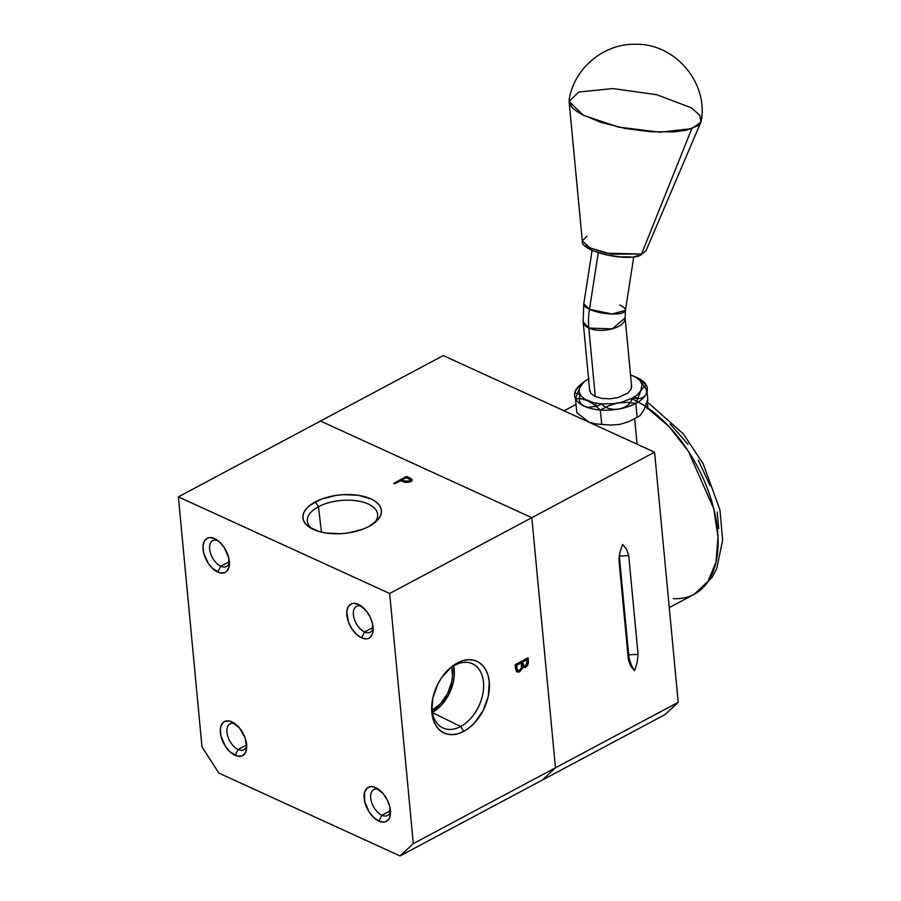 <?xml version="1.0" encoding="UTF-8"?>
<svg xmlns="http://www.w3.org/2000/svg" width="901" height="901" viewBox="0 0 901 901"><rect width="100%" height="100%" fill="white"/><g stroke="black" fill="none" stroke-linecap="round" stroke-linejoin="round"><path stroke-width="1.35" d="M454.847 665.242A35.33 23.437 114.6 0 0 446.322 671.684A35.33 23.437 -65.4 0 1 454.847 665.242A35.33 23.437 -65.4 0 1 471.865 663.508A35.33 23.437 -65.4 0 1 482.936 693.32A35.33 23.437 -65.4 0 1 460.648 726.521L463.778 731.364A39.441 26.163 -65.4 0 1 431.861 704.086A39.441 26.163 -65.4 0 1 447.031 670.93A39.441 26.163 -65.4 0 1 457.314 662.956L454.847 665.242L457.314 662.956A39.441 26.163 -65.4 0 1 489.266 681.843A39.441 26.163 -65.4 0 1 463.778 731.364L460.648 726.521A35.33 23.437 -65.4 0 1 442.492 727.738A35.33 23.437 -65.4 0 1 431.973 703.05A35.33 23.437 114.6 0 0 460.648 726.521L432.446 712.601L460.648 726.521A35.33 23.437 114.6 0 0 483.477 682.158A35.33 23.437 114.6 0 0 454.847 665.242M220.79 566.233A14.641 8.267 -118.1 0 0 229.383 562.055A14.641 8.267 61.9 0 1 226.478 566.447A14.641 8.267 61.9 0 1 220.79 566.233L229.35 561.661L220.79 566.233A14.641 8.267 61.9 0 1 210.507 553.18A14.641 8.267 61.9 0 1 212.692 540.623A14.641 8.267 61.9 0 1 217.963 540.656A14.641 8.267 -118.1 0 0 209.651 549.25A14.641 8.267 -118.1 0 0 220.79 566.233L217.772 572.079L220.79 566.233M214.607 538.607A19.293 10.902 61.9 0 1 216.15 539.417A19.293 10.902 61.9 0 1 229.395 564.251A19.293 10.902 61.9 0 1 217.772 572.079A19.293 10.902 61.9 0 1 203.063 549.34A19.293 10.902 61.9 0 1 214.607 538.607L217.535 540.33L214.607 538.607L209.708 537.582L207.579 538.088L204.392 541.05L203.007 546.186L203.626 552.718L208.03 562.934L212.636 568.508L220.306 572.935L224.799 572.597L226.601 571.425L228.933 567.303L228.764 557.967L224.36 547.752L219.754 542.177L214.607 538.607M364.567 631.984A14.641 8.267 -118.1 0 0 373.16 627.806A14.641 8.267 61.9 0 1 370.255 632.209A14.641 8.267 61.9 0 1 364.567 631.984L373.127 627.423L364.567 631.984A14.641 8.267 61.9 0 1 354.273 618.942A14.641 8.267 61.9 0 1 356.469 606.373A14.641 8.267 61.9 0 1 361.74 606.418A14.641 8.267 -118.1 0 0 353.429 615A14.641 8.267 -118.1 0 0 364.567 631.984L361.549 637.84L364.567 631.984M358.384 604.357A19.293 10.902 61.9 0 1 359.927 605.168A19.293 10.902 61.9 0 1 373.172 630.013A19.293 10.902 61.9 0 1 361.549 637.84A19.293 10.902 61.9 0 1 346.84 615.09A19.293 10.902 61.9 0 1 358.384 604.357L361.312 606.091L358.384 604.357L353.485 603.343L351.356 603.85L348.169 606.812L346.784 611.948L348.439 621.96L351.807 628.684L356.402 634.27L361.549 637.84L366.459 638.865L368.577 638.358L370.379 637.187L372.71 633.054L372.541 623.729L370.007 616.791L365.952 610.518L358.384 604.357M381.889 815.259A14.641 8.267 -118.1 0 0 390.482 811.08A14.641 8.267 61.9 0 1 387.576 815.484A14.641 8.267 61.9 0 1 381.889 815.259L390.448 810.697L381.889 815.259A14.641 8.267 61.9 0 1 371.606 802.217A14.641 8.267 61.9 0 1 373.791 789.648A14.641 8.267 61.9 0 1 379.073 789.681A14.641 8.267 -118.1 0 0 370.75 798.275A14.641 8.267 -118.1 0 0 381.889 815.259L378.882 821.115L381.889 815.259M375.717 787.632A19.293 10.902 61.9 0 1 377.249 788.443A19.293 10.902 61.9 0 1 390.493 813.288A19.293 10.902 61.9 0 1 378.882 821.115A19.293 10.902 61.9 0 1 364.162 798.365A19.293 10.902 61.9 0 1 375.717 787.632L378.634 789.366L373.183 786.787L370.807 786.607L366.887 788.296L364.556 792.418L364.725 801.744L369.128 811.959L373.735 817.534L378.882 821.115L383.781 822.14L385.91 821.622L389.097 818.671L390.032 816.329L389.863 807.003L387.329 800.065L383.274 793.792L375.717 787.632M238.112 749.508A14.641 8.267 -118.1 0 0 246.705 745.33A14.641 8.267 61.9 0 1 243.799 749.722A14.641 8.267 61.9 0 1 238.112 749.508L246.683 744.936L238.112 749.508A14.641 8.267 61.9 0 1 227.829 736.455A14.641 8.267 61.9 0 1 230.025 723.886A14.641 8.267 61.9 0 1 235.296 723.931A14.641 8.267 -118.1 0 0 226.973 732.524A14.641 8.267 -118.1 0 0 238.112 749.508L235.105 755.353L238.112 749.508M231.94 721.881A19.293 10.902 61.9 0 1 233.472 722.692A19.293 10.902 61.9 0 1 246.716 747.526A19.293 10.902 61.9 0 1 235.105 755.353A19.293 10.902 61.9 0 1 220.385 732.614A19.293 10.902 61.9 0 1 231.94 721.881L234.857 723.604L229.406 721.025L224.912 721.363L223.11 722.534L220.779 726.668L220.328 729.461L220.948 735.993L225.351 746.208L229.958 751.783L237.627 756.209L242.132 755.871L245.32 752.909L246.705 747.774L245.049 737.761L239.497 728.042L231.94 721.881M318.47 506.745A35.33 17.344 -5.4 0 0 312.703 529.135A35.33 17.344 174.6 0 1 307.365 521.352A35.33 17.344 174.6 0 1 318.47 506.745L321.432 532.153L318.47 506.745A35.33 17.344 174.6 0 1 356.053 500.708A35.33 17.344 174.6 0 1 377.699 514.696A35.33 17.344 174.6 0 1 373.904 523.357A35.33 17.344 -5.4 0 0 363.644 502.308A35.33 17.344 -5.4 0 0 318.47 506.745L315.327 501.891L318.47 506.745M369.005 526.443A39.441 19.36 174.6 0 1 310.755 528.099A39.441 19.36 174.6 0 1 315.327 501.891A39.441 19.36 174.6 0 1 367.056 497.352A39.441 19.36 174.6 0 1 375.627 521.961A39.441 19.36 174.6 0 1 369.005 526.443L377.947 519.64L380.436 515.856L381.45 512.016L380.954 508.254L378.972 504.706L375.571 501.542L370.885 498.85L358.429 495.313L343.495 494.66L335.803 495.449L321.443 499.143L310.237 505.123L306.385 508.693L303.896 512.478L302.882 516.318L303.378 520.091L305.36 523.627L308.761 526.792L319.236 531.59L325.903 533.02L340.837 533.674L348.518 532.885L362.878 529.191L369.005 526.443M528.087 657.786L515.169 664.679L516.318 671.234L519.303 671.988L522.715 667.078L525.215 667.585L527.603 665.434L528.425 662.607L528.087 657.786L515.169 664.679L515.563 668.846L517.264 672.022L519.697 671.797L522.355 668.519L522.715 667.078L521.634 666.582L525.632 667.393L524.123 666.695L524.844 666.211L524.123 666.695L525.632 667.393L528.369 660.793L526.916 660.129M522.715 667.078L523.402 667.618M525.429 659.205L526.894 659.87L527.04 663.598L526.128 665.535L524.067 666.132L522.839 663.012L521.386 662.809M521.499 663.62L522.557 665.445L524.067 666.132M525.52 660.613L525.384 659.228L525.52 660.613M525.474 666.019L523.447 665.58L522.749 662.089L526.894 659.87L527.074 661.751L525.474 666.019M522.321 665.31L521.521 663.699L521.262 668.317L518.942 670.637L517.174 669.398L516.622 665.355L521.431 662.787L521.634 666.672M516.645 671.538L519.258 670.333M526.837 659.847L526.713 658.518M519.922 662.145L520.068 663.744M517.433 669.939L515.946 669.285L515.383 667.348M521.409 663.023L521.251 661.435M518.897 670.637L518.188 671.11L519.697 671.797L516.566 671.527M410.552 481.945L410.372 480.019L408.108 481.63L404.144 480.909L404.256 482.125L404.144 480.909L402.049 479.929L402.184 481.292L402.049 479.929L406.362 477.631L410.372 480.019L409.561 482.114L409.482 481.179L404.144 480.909L402.049 479.929L406.362 477.631L411.712 480.796L411.52 478.87L406.599 476.426L406.734 477.8L406.599 476.426L393.681 483.319L394.762 483.814L400.731 480.627L405.912 482.508L410.563 481.675L411.52 478.87L408.975 477.507L409.099 478.893L408.975 477.507L406.599 476.426L393.681 483.319M412.106 479.816L411.52 478.87L411.734 480.807M411.881 480.943L409.831 479.749M178.364 496.868L320.508 421.049L531.815 517.681L389.66 593.5L178.364 496.868L202.004 746.974L218.92 773.114L400.033 855.95L413.311 843.618L555.455 767.798L542.177 780.131L400.033 855.95L542.177 780.131L555.455 767.798L413.311 843.618L400.033 855.95L218.92 773.114L202.004 746.974L178.364 496.868L389.66 593.5L413.311 843.618L389.66 593.5L531.815 517.681L555.455 767.798L678.216 702.318L664.938 714.651L542.177 780.131L664.938 714.651L678.216 702.318L555.455 767.798L531.815 517.681L654.577 452.201L678.216 702.318L654.577 452.201L531.815 517.681L320.508 421.049L178.364 496.868M394.762 483.814L400.731 480.627M401.587 481.021L404.876 482.317M410.563 481.675L412.05 480.278L411.52 478.87M431.962 710.36L440.589 703.568L447.504 693.624L451.66 682.046L452.482 676.2L451.874 667.055A31.659 21.005 -65.4 0 1 432.097 710.292M432.39 712.331A34.08 22.604 114.6 0 0 453.608 665.94L454.25 675.682L453.361 681.978L448.889 694.446L441.445 705.145L432.153 712.454M457.314 662.956L451.773 666.605L441.907 677.225L437.954 683.803L432.773 698.219L431.827 712.477L433.009 718.863L435.251 724.404L438.46 728.898L442.526 732.186L447.279 734.112L452.539 734.63L458.113 733.696L463.778 731.364L469.32 727.726L474.523 722.906L483.139 710.517L488.319 696.101L489.266 681.843L488.083 675.468L485.842 669.916L482.632 665.422L478.566 662.145L473.813 660.208L468.554 659.701L462.979 660.624L457.314 662.956M618.953 558.811L619.888 552.64L622.568 544.429L626.477 549.126L628.718 555.59L619.347 556.097A22.187 12.524 61.9 0 1 619.291 555.455A22.187 12.524 -118.1 0 0 619.347 556.097L619.021 560.76L628.357 659.521L628.684 654.869L619.347 556.097L618.976 558.203M638.054 654.351L628.718 555.59L619.347 556.097L628.684 654.869L638.054 654.351L637.187 662.483L634.507 670.682A22.187 12.524 61.9 0 1 628.684 654.869L638.054 654.351L628.718 555.59L626.477 549.126L622.568 544.429L619.888 552.64L619.021 560.76L628.357 659.521L628.684 654.869A22.187 12.524 -118.1 0 0 634.507 670.682L630.61 666.008L628.357 659.521L630.61 666.008L634.507 670.682L637.187 662.483L638.054 654.351M320.508 421.049L443.269 355.568L654.577 452.201L443.269 355.568L320.508 421.049L531.815 517.681L555.455 767.798L542.177 780.131M521.893 662.584L521.994 661.03M635.374 376.911L637.615 377.834C646.681 382.306 649.43 387.971 645.848 394.796C641.399 401.564 632.525 406.306 619.201 409.009L624.202 407.443L628.155 404.909L630.824 401.756L632.187 398.242L640.183 398.49L643.551 397.127L645.848 394.796L646.67 391.856L645.994 388.68L641.388 382.655L642.424 382.092L642.267 381.01L635.34 376.888M597.487 406.069L601.418 403.975L604.594 406.621L608.783 408.502L613.795 409.369L619.201 409.009C605.686 411.295 594.052 410.383 584.321 406.261L588.466 407.365L597.487 406.069M576.077 389.288L583.916 381.821L578.341 386.439L575.221 391.71L575.75 393.399L579.85 394.109L579.467 401.058L581.201 404.042L584.321 406.261C575.243 401.778 572.507 396.125 576.077 389.288M585.064 381.033L584.298 381.551M589.074 378.51L583.837 382.024L579.489 388.027L579.208 392.115L581.066 395.956L584.94 399.267L593.917 402.792L601.418 403.941L613.671 403.659L621.701 402.173L632.164 398.208L637.401 394.694L640.802 390.741L642.03 384.603L640.172 380.763L636.286 377.451L630.509 374.827M631.398 385.189L631.117 389.266L627.715 393.208L618.007 397.578L609.909 398.816L601.902 398.456L595.234 396.564L590.898 393.422L589.569 389.514M576.798 412.658L575.48 398.738L576.798 412.658L589.108 422.265L595.843 423.909L610.563 425.069L619.719 424.405L628.707 421.713L640.014 415.688L644.17 409.516L647.785 399.436L647.087 391.969L647.785 399.436M633.662 376.055L640.115 379.974L646.467 385.414L643.607 387.16L640.802 390.741L635.847 403.4L626.905 402.364L617.748 403.04L608.749 405.743L600.348 410.011L594.007 404.572L587.565 400.652L581.291 398.76L575.469 398.636L580.435 385.977L584.772 381.258M637.525 398.163L634.507 396.834M645.848 403.873L647.504 404.673L648.044 406.362L647.177 408.784L647.774 399.334M635.847 403.445L637.165 417.422L635.847 403.445M600.348 410.045L601.677 424.033L600.348 410.045M631.533 385.729A21.128 10.373 174.6 0 1 631.657 386.428M589.592 390.403A21.128 10.373 174.6 0 1 589.581 389.694M619.73 305.011A21.072 6.161 -171.2 0 1 625.429 310.316A21.072 6.161 -171.2 0 1 611.982 314.021A21.072 6.161 -171.2 0 1 589.479 309.28A65.435 43.417 114.6 0 0 588.803 328.065A21.072 10.35 -5.4 0 0 612.353 328.842A21.072 10.35 -5.4 0 0 625.114 317.839M583.161 321.848L588.803 328.065L612.308 328.854L625.125 317.895L625.429 310.383L611.88 314.01L589.479 309.28L598.264 252.776L589.479 309.28A21.072 6.161 -171.2 0 1 583.769 303.964M588.803 328.065L595.279 396.586L588.803 328.065A65.435 43.417 -65.4 0 1 589.479 309.28L583.78 303.907L583.161 321.86A21.072 10.35 -5.4 0 0 588.803 328.065M595.899 403.209L596.192 406.295L595.899 403.209M625.125 317.895L631.669 387.126M645.488 406.385L669.083 426.601L688.251 451.063L713.761 508.738L718.018 537.21L715.98 562.269L707.803 581.843L694.164 594.333L669.263 607.612M632.817 399.256A111.578 63.002 61.9 0 1 710.833 498.388A111.578 63.002 61.9 0 1 694.57 594.108A111.578 63.002 61.9 0 1 673.351 598.636M636.827 397.904A14.641 9.708 114.6 0 0 633.685 398.569A14.641 9.708 -65.4 0 1 636.827 397.904M670.209 424.067L688.015 444.351M698.252 460.186L710.213 485.898M717.173 511.982L718.728 528.459M700.933 122.04L699.818 115.204L691.326 107.827L656.84 94.729L612.781 88.557L578.667 92.048L569.083 101.52L583.375 115.272L618.311 127.064L659.971 132.199L691.788 128.652L700.933 122.04L645.994 250.793L640.025 255.524C623.852 261.932 579.489 250.602 582.294 240.882L589.209 247.527L606.08 253.215L641.568 253.981L645.994 250.793L641.568 253.981L691.788 128.652L641.568 253.981A3.379 2.838 70.7 0 1 640.037 255.524A3.379 2.838 -109.3 0 0 641.568 253.981L611.148 254.206L590.042 247.944L582.294 240.882L586.934 236.299M638.415 255.524L635.036 256.391M630.846 256.92L620.688 256.886L609.493 255.445M604.042 254.251L594.457 251.154M590.707 249.363L585.977 245.658M569.128 99.977L570.941 105.913C572.383 108.221 576.009 111.071 581.843 114.45L600.877 122.367L625.136 128.46L650.939 131.794L674.342 131.85L686.134 130.217L697.408 125.949L700.629 122.649L701.35 120.554C708.028 82.092 674.736 43.394 635.689 44.262C603.771 43.338 573.836 68.431 569.128 99.977M625.429 310.383L633.752 256.886M637.063 444.193L634.664 418.852M583.161 321.86L589.716 391.09M583.78 303.907L592.103 250.399M694.164 594.333L712.094 577.485L716.7 568.677L722.636 540.296L719.944 509.853L703.197 463.869L683.386 433.922L648.754 403.22M576.021 404.448L564.071 410.811M582.294 240.882L569.083 101.52"/></g></svg>
